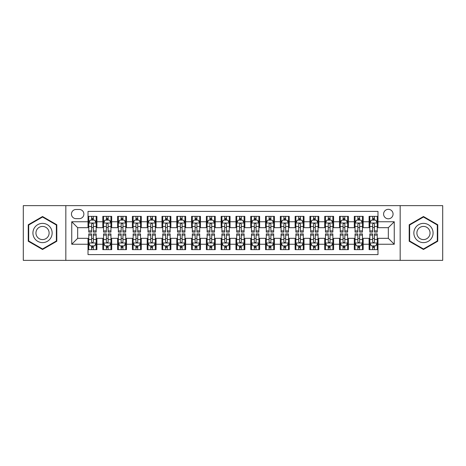 <?xml version="1.0" encoding="UTF-8"?>
<svg xmlns="http://www.w3.org/2000/svg" width="466" height="466" viewBox="0 0 466 466"><rect width="100%" height="100%" fill="white"/><g stroke="black" fill="none" stroke-linecap="round" stroke-linejoin="round"><path stroke-width="0.7" d="M388.335 209.333A4.736 4.736 0 0 0 383.6 214.063A4.736 4.736 0 0 0 388.335 218.799A4.736 4.736 0 0 0 393.065 214.063A4.736 4.736 0 0 0 388.335 209.333M400.166 260.366L442.7 260.366L442.7 205.634L400.166 205.634L400.166 260.366L65.834 260.366L65.834 205.634L23.3 205.634L23.3 260.366L65.834 260.366M377.978 216.358L369.101 216.358L369.101 221.758L363.183 221.758L363.183 227.676L369.101 227.676L369.101 221.758M363.183 221.758L363.183 216.358L354.306 216.358L354.306 221.758L348.393 221.758L348.393 227.676L354.306 227.676L354.306 221.758M348.393 221.758L348.393 216.358L339.516 216.358L339.516 221.758L333.598 221.758L333.598 227.676L339.516 227.676L339.516 221.758M333.598 221.758L333.598 216.358L324.72 216.358L324.72 221.758L318.802 221.758L318.802 227.676L324.72 227.676L324.72 221.758M318.802 221.758L318.802 216.358L309.925 216.358L309.925 221.758L304.007 221.758L304.007 227.676L309.925 227.676L309.925 221.758M304.007 221.758L304.007 216.358L295.135 216.358L295.135 221.758L289.217 221.758L289.217 227.676L295.135 227.676L295.135 221.758M289.217 221.758L289.217 216.358L280.34 216.358L280.34 221.758L274.422 221.758L274.422 227.676L280.34 227.676L280.34 221.758M274.422 221.758L274.422 216.358L265.544 216.358L265.544 221.758L259.626 221.758L259.626 227.676L265.544 227.676L265.544 221.758M259.626 221.758L259.626 216.358L250.755 216.358L250.755 221.758L244.836 221.758L244.836 227.676L250.755 227.676L250.755 221.758M244.836 221.758L244.836 216.358L235.959 216.358L235.959 221.758L230.041 221.758L230.041 227.676L235.959 227.676L235.959 221.758M230.041 221.758L230.041 216.358L221.164 216.358L221.164 221.758L215.245 221.758L215.245 227.676L221.164 227.676L221.164 221.758M215.245 221.758L215.245 216.358L206.374 216.358L206.374 221.758L200.456 221.758L200.456 227.676L206.374 227.676L206.374 221.758M200.456 221.758L200.456 216.358L191.578 216.358L191.578 221.758L185.66 221.758L185.66 227.676L191.578 227.676L191.578 221.758M185.66 221.758L185.66 216.358L176.783 216.358L176.783 221.758L170.865 221.758L170.865 227.676L176.783 227.676L176.783 221.758M170.865 221.758L170.865 216.358L161.993 216.358L161.993 221.758L156.075 221.758L156.075 227.676L161.993 227.676L161.993 221.758M156.075 221.758L156.075 216.358L147.198 216.358L147.198 221.758L141.28 221.758L141.28 227.676L147.198 227.676L147.198 221.758M141.28 221.758L141.28 216.358L132.402 216.358L132.402 221.758L126.484 221.758L126.484 227.676L132.402 227.676L132.402 221.758M126.484 221.758L126.484 216.358L117.607 216.358L117.607 221.758L111.694 221.758L111.694 227.676L117.607 227.676L117.607 221.758M111.694 221.758L111.694 216.358L102.817 216.358L102.817 227.676L96.899 227.676L96.899 216.358L88.022 216.358M88.022 249.642L96.899 249.642L96.899 238.324L102.817 238.324L102.817 249.642L111.694 249.642L111.694 238.324L117.607 238.324L117.607 244.242L111.694 244.242M117.607 244.242L117.607 249.642L126.484 249.642L126.484 238.324L132.402 238.324L132.402 244.242L126.484 244.242M132.402 244.242L132.402 249.642L141.28 249.642L141.28 238.324L147.198 238.324L147.198 244.242L141.28 244.242M147.198 244.242L147.198 249.642L156.075 249.642L156.075 238.324L161.993 238.324L161.993 244.242L156.075 244.242M161.993 244.242L161.993 249.642L170.865 249.642L170.865 238.324L176.783 238.324L176.783 244.242L170.865 244.242M176.783 244.242L176.783 249.642L185.66 249.642L185.66 238.324L191.578 238.324L191.578 244.242L185.66 244.242M191.578 244.242L191.578 249.642L200.456 249.642L200.456 238.324L206.374 238.324L206.374 244.242L200.456 244.242M206.374 244.242L206.374 249.642L215.245 249.642L215.245 238.324L221.164 238.324L221.164 244.242L215.245 244.242M221.164 244.242L221.164 249.642L230.041 249.642L230.041 238.324L235.959 238.324L235.959 244.242L230.041 244.242M235.959 244.242L235.959 249.642L244.836 249.642L244.836 238.324L250.755 238.324L250.755 244.242L244.836 244.242M250.755 244.242L250.755 249.642L259.626 249.642L259.626 238.324L265.544 238.324L265.544 244.242L259.626 244.242M265.544 244.242L265.544 249.642L274.422 249.642L274.422 238.324L280.34 238.324L280.34 244.242L274.422 244.242M280.34 244.242L280.34 249.642L289.217 249.642L289.217 238.324L295.135 238.324L295.135 244.242L289.217 244.242M295.135 244.242L295.135 249.642L304.007 249.642L304.007 238.324L309.925 238.324L309.925 244.242L304.007 244.242M309.925 244.242L309.925 249.642L318.802 249.642L318.802 238.324L324.72 238.324L324.72 244.242L318.802 244.242M324.72 244.242L324.72 249.642L333.598 249.642L333.598 238.324L339.516 238.324L339.516 244.242L333.598 244.242M339.516 244.242L339.516 249.642L348.393 249.642L348.393 238.324L354.306 238.324L354.306 244.242L348.393 244.242M354.306 244.242L354.306 249.642L363.183 249.642L363.183 238.324L369.101 238.324L369.101 244.242L363.183 244.242M76.04 218.653L79.296 218.653A4.584 4.584 0 0 0 83.88 214.063A4.584 4.584 0 0 0 79.296 209.479L76.04 209.479A4.584 4.584 0 0 0 71.455 214.063A4.584 4.584 0 0 0 76.04 218.653M400.166 205.634L65.834 205.634M377.978 221.758L377.978 211.401L88.022 211.401L88.022 227.676L77.665 227.676L77.665 238.324L88.022 238.324L88.022 254.599L377.978 254.599L377.978 238.324L388.335 238.324L388.335 227.676L377.978 227.676L377.978 221.758L394.253 221.758L394.253 244.242L377.978 244.242M88.022 244.242L71.747 244.242L71.747 221.758L88.022 221.758M369.101 244.242L369.101 249.642L377.978 249.642M88.022 220.057L88.761 220.057M91.575 220.057L93.346 220.057M96.159 220.057L96.899 220.057M88.022 227.525L88.761 227.525M91.575 227.525L93.346 227.525M96.159 227.525L96.899 227.525M88.022 238.475L88.761 238.475M91.575 238.475L93.346 238.475M96.159 238.475L96.899 238.475M88.022 245.943L88.761 245.943M91.575 245.943L93.346 245.943M96.159 245.943L96.899 245.943M102.817 227.525L103.557 227.525M106.365 227.525L108.141 227.525M110.955 227.525L111.694 227.525M102.817 220.057L103.557 220.057M106.365 220.057L108.141 220.057M110.955 220.057L111.694 220.057M102.817 238.475L103.557 238.475M106.365 238.475L108.141 238.475M110.955 238.475L111.694 238.475M102.817 245.943L103.557 245.943M106.365 245.943L108.141 245.943M110.955 245.943L111.694 245.943M117.607 238.475L118.347 238.475M121.16 238.475L122.937 238.475M125.744 238.475L126.484 238.475M117.607 245.943L118.347 245.943M121.16 245.943L122.937 245.943M125.744 245.943L126.484 245.943M117.607 220.057L118.347 220.057M121.16 220.057L122.937 220.057M125.744 220.057L126.484 220.057M117.607 227.525L118.347 227.525M121.16 227.525L122.937 227.525M125.744 227.525L126.484 227.525M132.402 238.475L133.142 238.475M135.956 238.475L137.726 238.475M140.54 238.475L141.28 238.475M132.402 245.943L133.142 245.943M135.956 245.943L137.726 245.943M140.54 245.943L141.28 245.943M132.402 220.057L133.142 220.057M135.956 220.057L137.726 220.057M140.54 220.057L141.28 220.057M132.402 227.525L133.142 227.525M135.956 227.525L137.726 227.525M140.54 227.525L141.28 227.525M147.198 238.475L147.938 238.475M150.745 238.475L152.522 238.475M155.335 238.475L156.075 238.475M147.198 245.943L147.938 245.943M150.745 245.943L152.522 245.943M155.335 245.943L156.075 245.943M147.198 220.057L147.938 220.057M150.745 220.057L152.522 220.057M155.335 220.057L156.075 220.057M147.198 227.525L147.938 227.525M150.745 227.525L152.522 227.525M155.335 227.525L156.075 227.525M161.993 238.475L162.733 238.475M165.541 238.475L167.317 238.475M170.125 238.475L170.865 238.475M161.993 245.943L162.733 245.943M165.541 245.943L167.317 245.943M170.125 245.943L170.865 245.943M161.993 220.057L162.733 220.057M165.541 220.057L167.317 220.057M170.125 220.057L170.865 220.057M161.993 227.525L162.733 227.525M165.541 227.525L167.317 227.525M170.125 227.525L170.865 227.525M176.783 238.475L177.523 238.475M180.336 238.475L182.107 238.475M184.92 238.475L185.66 238.475M176.783 245.943L177.523 245.943M180.336 245.943L182.107 245.943M184.92 245.943L185.66 245.943M176.783 220.057L177.523 220.057M180.336 220.057L182.107 220.057M184.92 220.057L185.66 220.057M176.783 227.525L177.523 227.525M180.336 227.525L182.107 227.525M184.92 227.525L185.66 227.525M191.578 238.475L192.318 238.475M195.126 238.475L196.902 238.475M199.716 238.475L200.456 238.475M191.578 245.943L192.318 245.943M195.126 245.943L196.902 245.943M199.716 245.943L200.456 245.943M191.578 220.057L192.318 220.057M195.126 220.057L196.902 220.057M199.716 220.057L200.456 220.057M191.578 227.525L192.318 227.525M195.126 227.525L196.902 227.525M199.716 227.525L200.456 227.525M206.374 238.475L207.114 238.475M209.921 238.475L211.698 238.475M214.506 238.475L215.245 238.475M206.374 245.943L207.114 245.943M209.921 245.943L211.698 245.943M214.506 245.943L215.245 245.943M206.374 220.057L207.114 220.057M209.921 220.057L211.698 220.057M214.506 220.057L215.245 220.057M206.374 227.525L207.114 227.525M209.921 227.525L211.698 227.525M214.506 227.525L215.245 227.525M221.164 238.475L221.903 238.475M224.717 238.475L226.493 238.475M229.301 238.475L230.041 238.475M221.164 245.943L221.903 245.943M224.717 245.943L226.493 245.943M229.301 245.943L230.041 245.943M221.164 220.057L221.903 220.057M224.717 220.057L226.493 220.057M229.301 220.057L230.041 220.057M221.164 227.525L221.903 227.525M224.717 227.525L226.493 227.525M229.301 227.525L230.041 227.525M235.959 238.475L236.699 238.475M239.507 238.475L241.283 238.475M244.097 238.475L244.836 238.475M235.959 245.943L236.699 245.943M239.507 245.943L241.283 245.943M244.097 245.943L244.836 245.943M235.959 220.057L236.699 220.057M239.507 220.057L241.283 220.057M244.097 220.057L244.836 220.057M235.959 227.525L236.699 227.525M239.507 227.525L241.283 227.525M244.097 227.525L244.836 227.525M250.755 238.475L251.494 238.475M254.302 238.475L256.079 238.475M258.886 238.475L259.626 238.475M250.755 245.943L251.494 245.943M254.302 245.943L256.079 245.943M258.886 245.943L259.626 245.943M250.755 220.057L251.494 220.057M254.302 220.057L256.079 220.057M258.886 220.057L259.626 220.057M250.755 227.525L251.494 227.525M254.302 227.525L256.079 227.525M258.886 227.525L259.626 227.525M265.544 238.475L266.284 238.475M269.098 238.475L270.874 238.475M273.682 238.475L274.422 238.475M265.544 245.943L266.284 245.943M269.098 245.943L270.874 245.943M273.682 245.943L274.422 245.943M265.544 220.057L266.284 220.057M269.098 220.057L270.874 220.057M273.682 220.057L274.422 220.057M265.544 227.525L266.284 227.525M269.098 227.525L270.874 227.525M273.682 227.525L274.422 227.525M280.34 238.475L281.08 238.475M283.893 238.475L285.664 238.475M288.477 238.475L289.217 238.475M280.34 245.943L281.08 245.943M283.893 245.943L285.664 245.943M288.477 245.943L289.217 245.943M280.34 220.057L281.08 220.057M283.893 220.057L285.664 220.057M288.477 220.057L289.217 220.057M280.34 227.525L281.08 227.525M283.893 227.525L285.664 227.525M288.477 227.525L289.217 227.525M295.135 238.475L295.875 238.475M298.683 238.475L300.459 238.475M303.267 238.475L304.007 238.475M295.135 245.943L295.875 245.943M298.683 245.943L300.459 245.943M303.267 245.943L304.007 245.943M295.135 220.057L295.875 220.057M298.683 220.057L300.459 220.057M303.267 220.057L304.007 220.057M295.135 227.525L295.875 227.525M298.683 227.525L300.459 227.525M303.267 227.525L304.007 227.525M309.925 238.475L310.665 238.475M313.478 238.475L315.255 238.475M318.062 238.475L318.802 238.475M309.925 245.943L310.665 245.943M313.478 245.943L315.255 245.943M318.062 245.943L318.802 245.943M309.925 220.057L310.665 220.057M313.478 220.057L315.255 220.057M318.062 220.057L318.802 220.057M309.925 227.525L310.665 227.525M313.478 227.525L315.255 227.525M318.062 227.525L318.802 227.525M324.72 238.475L325.46 238.475M328.274 238.475L330.045 238.475M332.858 238.475L333.598 238.475M324.72 245.943L325.46 245.943M328.274 245.943L330.045 245.943M332.858 245.943L333.598 245.943M324.72 220.057L325.46 220.057M328.274 220.057L330.045 220.057M332.858 220.057L333.598 220.057M324.72 227.525L325.46 227.525M328.274 227.525L330.045 227.525M332.858 227.525L333.598 227.525M339.516 238.475L340.256 238.475M343.063 238.475L344.84 238.475M347.653 238.475L348.393 238.475M339.516 245.943L340.256 245.943M343.063 245.943L344.84 245.943M347.653 245.943L348.393 245.943M339.516 220.057L340.256 220.057M343.063 220.057L344.84 220.057M347.653 220.057L348.393 220.057M339.516 227.525L340.256 227.525M343.063 227.525L344.84 227.525M347.653 227.525L348.393 227.525M354.306 238.475L355.045 238.475M357.859 238.475L359.635 238.475M362.443 238.475L363.183 238.475M354.306 245.943L355.045 245.943M357.859 245.943L359.635 245.943M362.443 245.943L363.183 245.943M354.306 220.057L355.045 220.057M357.859 220.057L359.635 220.057M362.443 220.057L363.183 220.057M354.306 227.525L355.045 227.525M357.859 227.525L359.635 227.525M362.443 227.525L363.183 227.525M369.101 238.475L369.841 238.475M372.654 238.475L374.425 238.475M377.239 238.475L377.978 238.475M369.101 245.943L369.841 245.943M372.654 245.943L374.425 245.943M377.239 245.943L377.978 245.943M369.101 220.057L369.841 220.057M372.654 220.057L374.425 220.057M377.239 220.057L377.978 220.057M369.101 227.525L369.841 227.525M372.654 227.525L374.425 227.525M377.239 227.525L377.978 227.525M77.665 227.676L71.747 221.758M77.665 238.324L71.747 244.242M394.253 221.758L388.335 227.676M394.253 244.242L388.335 238.324M42.534 249.485L56.805 241.242L56.805 224.758L42.534 216.515L28.257 224.758L28.257 241.242L42.534 249.485M437.743 224.758L423.466 216.515L409.195 224.758L409.195 241.242L423.466 249.485L437.743 241.242L437.743 224.758M93.346 218.28L91.575 218.28M96.159 230.909L93.346 230.909L93.346 232.115L96.159 232.115L96.159 223.086L94.68 220.127L90.241 220.127L88.761 223.086L88.761 232.115L91.575 232.115L91.575 230.909L88.761 230.909M88.761 223.086L88.761 216.358M96.159 223.086L96.159 216.358M91.575 220.127L91.575 216.358M93.346 216.358L93.346 220.127M93.346 230.909L93.346 224.198C92.757 223.057 92.163 223.057 91.575 224.198L91.575 230.909M91.575 247.72L93.346 247.72M88.761 235.091L91.575 235.091L91.575 233.885L88.761 233.885L88.761 242.914L90.241 245.873L94.68 245.873L96.159 242.914L96.159 233.885L93.346 233.885L93.346 235.091L96.159 235.091M96.159 242.914L96.159 249.642M88.761 242.914L88.761 249.642M93.346 245.873L93.346 249.642M91.575 249.642L91.575 245.873M91.575 235.091L91.575 241.802C92.163 242.943 92.757 242.943 93.346 241.802L93.346 235.091M42.534 223.383A9.617 9.617 0 0 0 32.917 233A9.617 9.617 0 0 0 42.534 242.617A9.617 9.617 0 0 0 52.145 233A9.617 9.617 0 0 0 42.534 223.383M42.534 226.418A6.582 6.582 0 0 0 35.946 233A6.582 6.582 0 0 0 42.534 239.582A6.582 6.582 0 0 0 49.116 233A6.582 6.582 0 0 0 42.534 226.418M56.363 240.986L42.534 248.972L28.7 240.986L28.7 225.014L42.534 217.028L56.363 225.014L56.363 240.986M415.142 228.194A9.617 9.617 0 0 0 418.66 241.33A9.617 9.617 0 0 0 431.796 237.806A9.617 9.617 0 0 0 428.277 224.67A9.617 9.617 0 0 0 415.142 228.194M417.769 229.709A6.582 6.582 0 0 0 420.175 238.703A6.582 6.582 0 0 0 429.169 236.291A6.582 6.582 0 0 0 426.757 227.297A6.582 6.582 0 0 0 417.769 229.709M437.3 225.014L437.3 240.986L423.466 248.972L409.637 240.986L409.637 225.014L423.466 217.028L437.3 225.014M108.141 218.28L106.365 218.28M110.955 230.909L108.141 230.909L108.141 232.115L110.955 232.115L110.955 223.086L109.475 220.127L105.036 220.127L103.557 223.086L103.557 232.115L106.365 232.115L106.365 230.909L103.557 230.909M103.557 223.086L103.557 216.358M110.955 223.086L110.955 216.358M106.365 220.127L106.365 216.358M108.141 216.358L108.141 220.127M108.141 230.909L108.141 224.198C107.553 223.057 106.959 223.057 106.365 224.198L106.365 230.909M122.937 218.28L121.16 218.28M125.744 230.909L122.937 230.909L122.937 232.115L125.744 232.115L125.744 223.086L124.265 220.127L119.826 220.127L118.347 223.086L118.347 232.115L121.16 232.115L121.16 230.909L118.347 230.909M118.347 223.086L118.347 216.358M125.744 223.086L125.744 216.358M121.16 220.127L121.16 216.358M122.937 216.358L122.937 220.127M122.937 230.909L122.937 224.198C122.342 223.057 121.754 223.057 121.16 224.198L121.16 230.909M137.726 218.28L135.956 218.28M140.54 230.909L137.726 230.909L137.726 232.115L140.54 232.115L140.54 223.086L139.06 220.127L134.622 220.127L133.142 223.086L133.142 232.115L135.956 232.115L135.956 230.909L133.142 230.909M133.142 223.086L133.142 216.358M140.54 223.086L140.54 216.358M135.956 220.127L135.956 216.358M137.726 216.358L137.726 220.127M137.726 230.909L137.726 224.198C137.138 223.057 136.544 223.057 135.956 224.198L135.956 230.909M152.522 218.28L150.745 218.28M155.335 230.909L152.522 230.909L152.522 232.115L155.335 232.115L155.335 223.086L153.856 220.127L149.417 220.127L147.938 223.086L147.938 232.115L150.745 232.115L150.745 230.909L147.938 230.909M147.938 223.086L147.938 216.358M155.335 223.086L155.335 216.358M150.745 220.127L150.745 216.358M152.522 216.358L152.522 220.127M152.522 230.909L152.522 224.198C151.933 223.057 151.339 223.057 150.745 224.198L150.745 230.909M106.365 247.72L108.141 247.72M103.557 235.091L106.365 235.091L106.365 233.885L103.557 233.885L103.557 242.914L105.036 245.873L109.475 245.873L110.955 242.914L110.955 233.885L108.141 233.885L108.141 235.091L110.955 235.091M110.955 242.914L110.955 249.642M103.557 242.914L103.557 249.642M108.141 245.873L108.141 249.642M106.365 249.642L106.365 245.873M106.365 235.091L106.365 241.802C106.959 242.943 107.547 242.943 108.141 241.802L108.141 235.091M121.16 247.72L122.937 247.72M118.347 235.091L121.16 235.091L121.16 233.885L118.347 233.885L118.347 242.914L119.826 245.873L124.265 245.873L125.744 242.914L125.744 233.885L122.937 233.885L122.937 235.091L125.744 235.091M125.744 242.914L125.744 249.642M118.347 242.914L118.347 249.642M122.937 245.873L122.937 249.642M121.16 249.642L121.16 245.873M121.16 235.091L121.16 241.802C121.748 242.943 122.342 242.943 122.937 241.802L122.937 235.091M135.956 247.72L137.726 247.72M133.142 235.091L135.956 235.091L135.956 233.885L133.142 233.885L133.142 242.914L134.622 245.873L139.06 245.873L140.54 242.914L140.54 233.885L137.726 233.885L137.726 235.091L140.54 235.091M140.54 242.914L140.54 249.642M133.142 242.914L133.142 249.642M137.726 245.873L137.726 249.642M135.956 249.642L135.956 245.873M135.956 235.091L135.956 241.802C136.544 242.943 137.138 242.943 137.726 241.802L137.726 235.091M150.745 247.72L152.522 247.72M147.938 235.091L150.745 235.091L150.745 233.885L147.938 233.885L147.938 242.914L149.417 245.873L153.856 245.873L155.335 242.914L155.335 233.885L152.522 233.885L152.522 235.091L155.335 235.091M155.335 242.914L155.335 249.642M147.938 242.914L147.938 249.642M152.522 245.873L152.522 249.642M150.745 249.642L150.745 245.873M150.745 235.091L150.745 241.802C151.339 242.943 151.928 242.943 152.522 241.802L152.522 235.091M167.317 218.28L165.541 218.28M170.125 230.909L167.317 230.909L167.317 232.115L170.125 232.115L170.125 223.086L168.645 220.127L164.207 220.127L162.733 223.086L162.733 232.115L165.541 232.115L165.541 230.909L162.733 230.909M162.733 223.086L162.733 216.358M170.125 223.086L170.125 216.358M165.541 220.127L165.541 216.358M167.317 216.358L167.317 220.127M167.317 230.909L167.317 224.198C166.723 223.057 166.135 223.057 165.541 224.198L165.541 230.909M165.541 247.72L167.317 247.72M162.733 235.091L165.541 235.091L165.541 233.885L162.733 233.885L162.733 242.914L164.207 245.873L168.645 245.873L170.125 242.914L170.125 233.885L167.317 233.885L167.317 235.091L170.125 235.091M170.125 242.914L170.125 249.642M162.733 242.914L162.733 249.642M167.317 245.873L167.317 249.642M165.541 249.642L165.541 245.873M165.541 235.091L165.541 241.802C166.129 242.943 166.723 242.943 167.317 241.802L167.317 235.091M182.107 218.28L180.336 218.28M184.92 230.909L182.107 230.909L182.107 232.115L184.92 232.115L184.92 223.086L183.441 220.127L179.002 220.127L177.523 223.086L177.523 232.115L180.336 232.115L180.336 230.909L177.523 230.909M177.523 223.086L177.523 216.358M184.92 223.086L184.92 216.358M180.336 220.127L180.336 216.358M182.107 216.358L182.107 220.127M182.107 230.909L182.107 224.198C181.519 223.057 180.925 223.057 180.336 224.198L180.336 230.909M196.902 218.28L195.126 218.28M199.716 230.909L196.902 230.909L196.902 232.115L199.716 232.115L199.716 223.086L198.236 220.127L193.798 220.127L192.318 223.086L192.318 232.115L195.126 232.115L195.126 230.909L192.318 230.909M192.318 223.086L192.318 216.358M199.716 223.086L199.716 216.358M195.126 220.127L195.126 216.358M196.902 216.358L196.902 220.127M196.902 230.909L196.902 224.198C196.314 223.057 195.72 223.057 195.126 224.198L195.126 230.909M211.698 218.28L209.921 218.28M214.506 230.909L211.698 230.909L211.698 232.115L214.506 232.115L214.506 223.086L213.026 220.127L208.593 220.127L207.114 223.086L207.114 232.115L209.921 232.115L209.921 230.909L207.114 230.909M207.114 223.086L207.114 216.358M214.506 223.086L214.506 216.358M209.921 220.127L209.921 216.358M211.698 216.358L211.698 220.127M211.698 230.909L211.698 224.198C211.104 223.057 210.516 223.057 209.921 224.198L209.921 230.909M226.493 218.28L224.717 218.28M229.301 230.909L226.493 230.909L226.493 232.115L229.301 232.115L229.301 223.086L227.822 220.127L223.383 220.127L221.903 223.086L221.903 232.115L224.717 232.115L224.717 230.909L221.903 230.909M221.903 223.086L221.903 216.358M229.301 223.086L229.301 216.358M224.717 220.127L224.717 216.358M226.493 216.358L226.493 220.127M226.493 230.909L226.493 224.198C225.899 223.057 225.311 223.057 224.717 224.198L224.717 230.909M241.283 218.28L239.507 218.28M244.097 230.909L241.283 230.909L241.283 232.115L244.097 232.115L244.097 223.086L242.617 220.127L238.178 220.127L236.699 223.086L236.699 232.115L239.507 232.115L239.507 230.909L236.699 230.909M236.699 223.086L236.699 216.358M244.097 223.086L244.097 216.358M239.507 220.127L239.507 216.358M241.283 216.358L241.283 220.127M241.283 230.909L241.283 224.198C240.695 223.057 240.101 223.057 239.507 224.198L239.507 230.909M180.336 247.72L182.107 247.72M177.523 235.091L180.336 235.091L180.336 233.885L177.523 233.885L177.523 242.914L179.002 245.873L183.441 245.873L184.92 242.914L184.92 233.885L182.107 233.885L182.107 235.091L184.92 235.091M184.92 242.914L184.92 249.642M177.523 242.914L177.523 249.642M182.107 245.873L182.107 249.642M180.336 249.642L180.336 245.873M180.336 235.091L180.336 241.802C180.925 242.943 181.519 242.943 182.107 241.802L182.107 235.091M195.126 247.72L196.902 247.72M192.318 235.091L195.126 235.091L195.126 233.885L192.318 233.885L192.318 242.914L193.798 245.873L198.236 245.873L199.716 242.914L199.716 233.885L196.902 233.885L196.902 235.091L199.716 235.091M199.716 242.914L199.716 249.642M192.318 242.914L192.318 249.642M196.902 245.873L196.902 249.642M195.126 249.642L195.126 245.873M195.126 235.091L195.126 241.802C195.72 242.943 196.308 242.943 196.902 241.802L196.902 235.091M209.921 247.72L211.698 247.72M207.114 235.091L209.921 235.091L209.921 233.885L207.114 233.885L207.114 242.914L208.593 245.873L213.026 245.873L214.506 242.914L214.506 233.885L211.698 233.885L211.698 235.091L214.506 235.091M214.506 242.914L214.506 249.642M207.114 242.914L207.114 249.642M211.698 245.873L211.698 249.642M209.921 249.642L209.921 245.873M209.921 235.091L209.921 241.802C210.516 242.943 211.104 242.943 211.698 241.802L211.698 235.091M224.717 247.72L226.493 247.72M221.903 235.091L224.717 235.091L224.717 233.885L221.903 233.885L221.903 242.914L223.383 245.873L227.822 245.873L229.301 242.914L229.301 233.885L226.493 233.885L226.493 235.091L229.301 235.091M229.301 242.914L229.301 249.642M221.903 242.914L221.903 249.642M226.493 245.873L226.493 249.642M224.717 249.642L224.717 245.873M224.717 235.091L224.717 241.802C225.305 242.943 225.899 242.943 226.493 241.802L226.493 235.091M239.507 247.72L241.283 247.72M236.699 235.091L239.507 235.091L239.507 233.885L236.699 233.885L236.699 242.914L238.178 245.873L242.617 245.873L244.097 242.914L244.097 233.885L241.283 233.885L241.283 235.091L244.097 235.091M244.097 242.914L244.097 249.642M236.699 242.914L236.699 249.642M241.283 245.873L241.283 249.642M239.507 249.642L239.507 245.873M239.507 235.091L239.507 241.802C240.101 242.943 240.689 242.943 241.283 241.802L241.283 235.091M256.079 218.28L254.302 218.28M258.886 230.909L256.079 230.909L256.079 232.115L258.886 232.115L258.886 223.086L257.407 220.127L252.974 220.127L251.494 223.086L251.494 232.115L254.302 232.115L254.302 230.909L251.494 230.909M251.494 223.086L251.494 216.358M258.886 223.086L258.886 216.358M254.302 220.127L254.302 216.358M256.079 216.358L256.079 220.127M256.079 230.909L256.079 224.198C255.485 223.057 254.896 223.057 254.302 224.198L254.302 230.909M254.302 247.72L256.079 247.72M251.494 235.091L254.302 235.091L254.302 233.885L251.494 233.885L251.494 242.914L252.974 245.873L257.407 245.873L258.886 242.914L258.886 233.885L256.079 233.885L256.079 235.091L258.886 235.091M258.886 242.914L258.886 249.642M251.494 242.914L251.494 249.642M256.079 245.873L256.079 249.642M254.302 249.642L254.302 245.873M254.302 235.091L254.302 241.802C254.896 242.943 255.485 242.943 256.079 241.802L256.079 235.091M270.874 218.28L269.098 218.28M273.682 230.909L270.874 230.909L270.874 232.115L273.682 232.115L273.682 223.086L272.202 220.127L267.764 220.127L266.284 223.086L266.284 232.115L269.098 232.115L269.098 230.909L266.284 230.909M266.284 223.086L266.284 216.358M273.682 223.086L273.682 216.358M269.098 220.127L269.098 216.358M270.874 216.358L270.874 220.127M270.874 230.909L270.874 224.198C270.28 223.057 269.692 223.057 269.098 224.198L269.098 230.909M269.098 247.72L270.874 247.72M266.284 235.091L269.098 235.091L269.098 233.885L266.284 233.885L266.284 242.914L267.764 245.873L272.202 245.873L273.682 242.914L273.682 233.885L270.874 233.885L270.874 235.091L273.682 235.091M273.682 242.914L273.682 249.642M266.284 242.914L266.284 249.642M270.874 245.873L270.874 249.642M269.098 249.642L269.098 245.873M269.098 235.091L269.098 241.802C269.686 242.943 270.28 242.943 270.874 241.802L270.874 235.091M285.664 218.28L283.893 218.28M288.477 230.909L285.664 230.909L285.664 232.115L288.477 232.115L288.477 223.086L286.998 220.127L282.559 220.127L281.08 223.086L281.08 232.115L283.893 232.115L283.893 230.909L281.08 230.909M281.08 223.086L281.08 216.358M288.477 223.086L288.477 216.358M283.893 220.127L283.893 216.358M285.664 216.358L285.664 220.127M285.664 230.909L285.664 224.198C285.075 223.057 284.481 223.057 283.893 224.198L283.893 230.909M283.893 247.72L285.664 247.72M281.08 235.091L283.893 235.091L283.893 233.885L281.08 233.885L281.08 242.914L282.559 245.873L286.998 245.873L288.477 242.914L288.477 233.885L285.664 233.885L285.664 235.091L288.477 235.091M288.477 242.914L288.477 249.642M281.08 242.914L281.08 249.642M285.664 245.873L285.664 249.642M283.893 249.642L283.893 245.873M283.893 235.091L283.893 241.802C284.481 242.943 285.075 242.943 285.664 241.802L285.664 235.091M300.459 218.28L298.683 218.28M303.267 230.909L300.459 230.909L300.459 232.115L303.267 232.115L303.267 223.086L301.793 220.127L297.355 220.127L295.875 223.086L295.875 232.115L298.683 232.115L298.683 230.909L295.875 230.909M295.875 223.086L295.875 216.358M303.267 223.086L303.267 216.358M298.683 220.127L298.683 216.358M300.459 216.358L300.459 220.127M300.459 230.909L300.459 224.198C299.871 223.057 299.277 223.057 298.683 224.198L298.683 230.909M298.683 247.72L300.459 247.72M295.875 235.091L298.683 235.091L298.683 233.885L295.875 233.885L295.875 242.914L297.355 245.873L301.793 245.873L303.267 242.914L303.267 233.885L300.459 233.885L300.459 235.091L303.267 235.091M303.267 242.914L303.267 249.642M295.875 242.914L295.875 249.642M300.459 245.873L300.459 249.642M298.683 249.642L298.683 245.873M298.683 235.091L298.683 241.802C299.277 242.943 299.865 242.943 300.459 241.802L300.459 235.091M315.255 218.28L313.478 218.28M318.062 230.909L315.255 230.909L315.255 232.115L318.062 232.115L318.062 223.086L316.583 220.127L312.144 220.127L310.665 223.086L310.665 232.115L313.478 232.115L313.478 230.909L310.665 230.909M310.665 223.086L310.665 216.358M318.062 223.086L318.062 216.358M313.478 220.127L313.478 216.358M315.255 216.358L315.255 220.127M315.255 230.909L315.255 224.198C314.661 223.057 314.072 223.057 313.478 224.198L313.478 230.909M313.478 247.72L315.255 247.72M310.665 235.091L313.478 235.091L313.478 233.885L310.665 233.885L310.665 242.914L312.144 245.873L316.583 245.873L318.062 242.914L318.062 233.885L315.255 233.885L315.255 235.091L318.062 235.091M318.062 242.914L318.062 249.642M310.665 242.914L310.665 249.642M315.255 245.873L315.255 249.642M313.478 249.642L313.478 245.873M313.478 235.091L313.478 241.802C314.067 242.943 314.661 242.943 315.255 241.802L315.255 235.091M330.045 218.28L328.274 218.28M332.858 230.909L330.045 230.909L330.045 232.115L332.858 232.115L332.858 223.086L331.378 220.127L326.94 220.127L325.46 223.086L325.46 232.115L328.274 232.115L328.274 230.909L325.46 230.909M325.46 223.086L325.46 216.358M332.858 223.086L332.858 216.358M328.274 220.127L328.274 216.358M330.045 216.358L330.045 220.127M330.045 230.909L330.045 224.198C329.456 223.057 328.862 223.057 328.274 224.198L328.274 230.909M328.274 247.72L330.045 247.72M325.46 235.091L328.274 235.091L328.274 233.885L325.46 233.885L325.46 242.914L326.94 245.873L331.378 245.873L332.858 242.914L332.858 233.885L330.045 233.885L330.045 235.091L332.858 235.091M332.858 242.914L332.858 249.642M325.46 242.914L325.46 249.642M330.045 245.873L330.045 249.642M328.274 249.642L328.274 245.873M328.274 235.091L328.274 241.802C328.862 242.943 329.456 242.943 330.045 241.802L330.045 235.091M344.84 218.28L343.063 218.28M347.653 230.909L344.84 230.909L344.84 232.115L347.653 232.115L347.653 223.086L346.174 220.127L341.735 220.127L340.256 223.086L340.256 232.115L343.063 232.115L343.063 230.909L340.256 230.909M340.256 223.086L340.256 216.358M347.653 223.086L347.653 216.358M343.063 220.127L343.063 216.358M344.84 216.358L344.84 220.127M344.84 230.909L344.84 224.198C344.252 223.057 343.658 223.057 343.063 224.198L343.063 230.909M359.635 218.28L357.859 218.28M362.443 230.909L359.635 230.909L359.635 232.115L362.443 232.115L362.443 223.086L360.964 220.127L356.525 220.127L355.045 223.086L355.045 232.115L357.859 232.115L357.859 230.909L355.045 230.909M355.045 223.086L355.045 216.358M362.443 223.086L362.443 216.358M357.859 220.127L357.859 216.358M359.635 216.358L359.635 220.127M359.635 230.909L359.635 224.198C359.041 223.057 358.453 223.057 357.859 224.198L357.859 230.909M374.425 218.28L372.654 218.28M377.239 230.909L374.425 230.909L374.425 232.115L377.239 232.115L377.239 223.086L375.759 220.127L371.32 220.127L369.841 223.086L369.841 232.115L372.654 232.115L372.654 230.909L369.841 230.909M369.841 223.086L369.841 216.358M377.239 223.086L377.239 216.358M372.654 220.127L372.654 216.358M374.425 216.358L374.425 220.127M374.425 230.909L374.425 224.198C373.837 223.057 373.243 223.057 372.654 224.198L372.654 230.909M343.063 247.72L344.84 247.72M340.256 235.091L343.063 235.091L343.063 233.885L340.256 233.885L340.256 242.914L341.735 245.873L346.174 245.873L347.653 242.914L347.653 233.885L344.84 233.885L344.84 235.091L347.653 235.091M347.653 242.914L347.653 249.642M340.256 242.914L340.256 249.642M344.84 245.873L344.84 249.642M343.063 249.642L343.063 245.873M343.063 235.091L343.063 241.802C343.658 242.943 344.246 242.943 344.84 241.802L344.84 235.091M357.859 247.72L359.635 247.72M355.045 235.091L357.859 235.091L357.859 233.885L355.045 233.885L355.045 242.914L356.525 245.873L360.964 245.873L362.443 242.914L362.443 233.885L359.635 233.885L359.635 235.091L362.443 235.091M362.443 242.914L362.443 249.642M355.045 242.914L355.045 249.642M359.635 245.873L359.635 249.642M357.859 249.642L357.859 245.873M357.859 235.091L357.859 241.802C358.447 242.943 359.041 242.943 359.635 241.802L359.635 235.091M372.654 247.72L374.425 247.72M369.841 235.091L372.654 235.091L372.654 233.885L369.841 233.885L369.841 242.914L371.32 245.873L375.759 245.873L377.239 242.914L377.239 233.885L374.425 233.885L374.425 235.091L377.239 235.091M377.239 242.914L377.239 249.642M369.841 242.914L369.841 249.642M374.425 245.873L374.425 249.642M372.654 249.642L372.654 245.873M372.654 235.091L372.654 241.802C373.243 242.943 373.837 242.943 374.425 241.802L374.425 235.091M102.817 244.242L96.899 244.242M102.817 221.758L96.899 221.758M96.124 223.016L88.796 223.016M88.761 220.942L89.833 220.942M95.087 220.942L96.159 220.942M91.575 226.517L88.761 226.517M96.159 226.517L93.346 226.517M93.346 219.224L91.575 219.224M88.796 242.984L96.124 242.984M96.159 245.058L95.087 245.058M89.833 245.058L88.761 245.058M93.346 239.483L96.159 239.483M88.761 239.483L91.575 239.483M91.575 246.776L93.346 246.776M110.914 223.016L103.592 223.016M103.557 220.942L104.629 220.942M109.883 220.942L110.955 220.942M106.365 226.517L103.557 226.517M110.955 226.517L108.141 226.517M108.141 219.224L106.365 219.224M125.709 223.016L118.387 223.016M118.347 220.942L119.424 220.942M124.672 220.942L125.744 220.942M121.16 226.517L118.347 226.517M125.744 226.517L122.937 226.517M122.937 219.224L121.16 219.224M140.505 223.016L133.177 223.016M133.142 220.942L134.214 220.942M139.468 220.942L140.54 220.942M135.956 226.517L133.142 226.517M140.54 226.517L137.726 226.517M137.726 219.224L135.956 219.224M155.295 223.016L147.972 223.016M147.938 220.942L149.009 220.942M154.263 220.942L155.335 220.942M150.745 226.517L147.938 226.517M155.335 226.517L152.522 226.517M152.522 219.224L150.745 219.224M103.592 242.984L110.914 242.984M110.955 245.058L109.883 245.058M104.629 245.058L103.557 245.058M108.141 239.483L110.955 239.483M103.557 239.483L106.365 239.483M106.365 246.776L108.141 246.776M118.387 242.984L125.709 242.984M125.744 245.058L124.672 245.058M119.424 245.058L118.347 245.058M122.937 239.483L125.744 239.483M118.347 239.483L121.16 239.483M121.16 246.776L122.937 246.776M133.177 242.984L140.505 242.984M140.54 245.058L139.468 245.058M134.214 245.058L133.142 245.058M137.726 239.483L140.54 239.483M133.142 239.483L135.956 239.483M135.956 246.776L137.726 246.776M147.972 242.984L155.295 242.984M155.335 245.058L154.263 245.058M149.009 245.058L147.938 245.058M152.522 239.483L155.335 239.483M147.938 239.483L150.745 239.483M150.745 246.776L152.522 246.776M170.09 223.016L162.768 223.016M162.733 220.942L163.805 220.942M169.053 220.942L170.125 220.942M165.541 226.517L162.733 226.517M170.125 226.517L167.317 226.517M167.317 219.224L165.541 219.224M162.768 242.984L170.09 242.984M170.125 245.058L169.053 245.058M163.805 245.058L162.733 245.058M167.317 239.483L170.125 239.483M162.733 239.483L165.541 239.483M165.541 246.776L167.317 246.776M184.885 223.016L177.563 223.016M177.523 220.942L178.595 220.942M183.849 220.942L184.92 220.942M180.336 226.517L177.523 226.517M184.92 226.517L182.107 226.517M182.107 219.224L180.336 219.224M199.675 223.016L192.353 223.016M192.318 220.942L193.39 220.942M198.644 220.942L199.716 220.942M195.126 226.517L192.318 226.517M199.716 226.517L196.902 226.517M196.902 219.224L195.126 219.224M214.471 223.016L207.149 223.016M207.114 220.942L208.185 220.942M213.434 220.942L214.506 220.942M209.921 226.517L207.114 226.517M214.506 226.517L211.698 226.517M211.698 219.224L209.921 219.224M229.266 223.016L221.944 223.016M221.903 220.942L222.975 220.942M228.229 220.942L229.301 220.942M224.717 226.517L221.903 226.517M229.301 226.517L226.493 226.517M226.493 219.224L224.717 219.224M244.056 223.016L236.734 223.016M236.699 220.942L237.771 220.942M243.025 220.942L244.097 220.942M239.507 226.517L236.699 226.517M244.097 226.517L241.283 226.517M241.283 219.224L239.507 219.224M177.563 242.984L184.885 242.984M184.92 245.058L183.849 245.058M178.595 245.058L177.523 245.058M182.107 239.483L184.92 239.483M177.523 239.483L180.336 239.483M180.336 246.776L182.107 246.776M192.353 242.984L199.675 242.984M199.716 245.058L198.644 245.058M193.39 245.058L192.318 245.058M196.902 239.483L199.716 239.483M192.318 239.483L195.126 239.483M195.126 246.776L196.902 246.776M207.149 242.984L214.471 242.984M214.506 245.058L213.434 245.058M208.185 245.058L207.114 245.058M211.698 239.483L214.506 239.483M207.114 239.483L209.921 239.483M209.921 246.776L211.698 246.776M221.944 242.984L229.266 242.984M229.301 245.058L228.229 245.058M222.975 245.058L221.903 245.058M226.493 239.483L229.301 239.483M221.903 239.483L224.717 239.483M224.717 246.776L226.493 246.776M236.734 242.984L244.056 242.984M244.097 245.058L243.025 245.058M237.771 245.058L236.699 245.058M241.283 239.483L244.097 239.483M236.699 239.483L239.507 239.483M239.507 246.776L241.283 246.776M258.851 223.016L251.529 223.016M251.494 220.942L252.566 220.942M257.815 220.942L258.886 220.942M254.302 226.517L251.494 226.517M258.886 226.517L256.079 226.517M256.079 219.224L254.302 219.224M251.529 242.984L258.851 242.984M258.886 245.058L257.815 245.058M252.566 245.058L251.494 245.058M256.079 239.483L258.886 239.483M251.494 239.483L254.302 239.483M254.302 246.776L256.079 246.776M273.647 223.016L266.325 223.016M266.284 220.942L267.356 220.942M272.61 220.942L273.682 220.942M269.098 226.517L266.284 226.517M273.682 226.517L270.874 226.517M270.874 219.224L269.098 219.224M266.325 242.984L273.647 242.984M273.682 245.058L272.61 245.058M267.356 245.058L266.284 245.058M270.874 239.483L273.682 239.483M266.284 239.483L269.098 239.483M269.098 246.776L270.874 246.776M288.437 223.016L281.115 223.016M281.08 220.942L282.151 220.942M287.406 220.942L288.477 220.942M283.893 226.517L281.08 226.517M288.477 226.517L285.664 226.517M285.664 219.224L283.893 219.224M281.115 242.984L288.437 242.984M288.477 245.058L287.406 245.058M282.151 245.058L281.08 245.058M285.664 239.483L288.477 239.483M281.08 239.483L283.893 239.483M283.893 246.776L285.664 246.776M303.232 223.016L295.91 223.016M295.875 220.942L296.947 220.942M302.195 220.942L303.267 220.942M298.683 226.517L295.875 226.517M303.267 226.517L300.459 226.517M300.459 219.224L298.683 219.224M295.91 242.984L303.232 242.984M303.267 245.058L302.195 245.058M296.947 245.058L295.875 245.058M300.459 239.483L303.267 239.483M295.875 239.483L298.683 239.483M298.683 246.776L300.459 246.776M318.028 223.016L310.705 223.016M310.665 220.942L311.737 220.942M316.991 220.942L318.062 220.942M313.478 226.517L310.665 226.517M318.062 226.517L315.255 226.517M315.255 219.224L313.478 219.224M310.705 242.984L318.028 242.984M318.062 245.058L316.991 245.058M311.737 245.058L310.665 245.058M315.255 239.483L318.062 239.483M310.665 239.483L313.478 239.483M313.478 246.776L315.255 246.776M332.823 223.016L325.495 223.016M325.46 220.942L326.532 220.942M331.786 220.942L332.858 220.942M328.274 226.517L325.46 226.517M332.858 226.517L330.045 226.517M330.045 219.224L328.274 219.224M325.495 242.984L332.823 242.984M332.858 245.058L331.786 245.058M326.532 245.058L325.46 245.058M330.045 239.483L332.858 239.483M325.46 239.483L328.274 239.483M328.274 246.776L330.045 246.776M347.613 223.016L340.291 223.016M340.256 220.942L341.328 220.942M346.576 220.942L347.653 220.942M343.063 226.517L340.256 226.517M347.653 226.517L344.84 226.517M344.84 219.224L343.063 219.224M362.408 223.016L355.086 223.016M355.045 220.942L356.117 220.942M361.371 220.942L362.443 220.942M357.859 226.517L355.045 226.517M362.443 226.517L359.635 226.517M359.635 219.224L357.859 219.224M377.204 223.016L369.876 223.016M369.841 220.942L370.913 220.942M376.167 220.942L377.239 220.942M372.654 226.517L369.841 226.517M377.239 226.517L374.425 226.517M374.425 219.224L372.654 219.224M340.291 242.984L347.613 242.984M347.653 245.058L346.576 245.058M341.328 245.058L340.256 245.058M344.84 239.483L347.653 239.483M340.256 239.483L343.063 239.483M343.063 246.776L344.84 246.776M355.086 242.984L362.408 242.984M362.443 245.058L361.371 245.058M356.117 245.058L355.045 245.058M359.635 239.483L362.443 239.483M355.045 239.483L357.859 239.483M357.859 246.776L359.635 246.776M369.876 242.984L377.204 242.984M377.239 245.058L376.167 245.058M370.913 245.058L369.841 245.058M374.425 239.483L377.239 239.483M369.841 239.483L372.654 239.483M372.654 246.776L374.425 246.776"/></g></svg>
